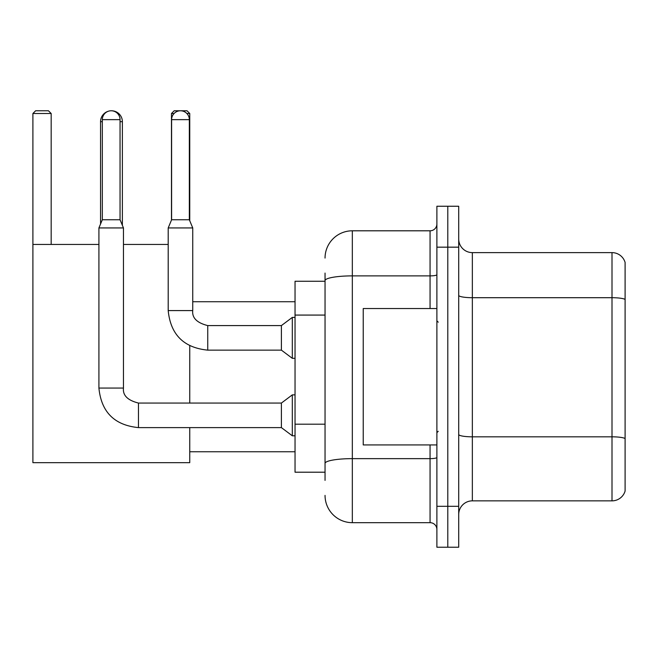 <?xml version="1.0" encoding="UTF-8"?>
<svg xmlns="http://www.w3.org/2000/svg" width="658" height="658" viewBox="0 0 658 658"><rect width="100%" height="100%" fill="white"/><g stroke="black" fill="none" stroke-linecap="round" stroke-linejoin="round"><path stroke-width="0.99" d="M325.044 306.891L325.044 273.078L325.044 281.262L295.039 281.262L295.039 472.205L325.044 472.205M325.044 480.389L325.044 273.078M436.887 506.306L436.887 547.226L447.794 547.226L447.794 506.306L447.794 547.226L458.708 547.226L458.708 506.306L447.794 506.306L447.794 247.169L447.794 506.306L436.887 506.306L436.887 247.169L447.794 247.169L447.794 206.25L447.794 247.169L458.708 247.169L458.708 506.306M458.708 247.169L458.708 206.25L436.887 206.25L436.887 247.169M325.044 258.076A27.274 27.274 0 0 1 352.326 230.802L352.326 522.674L430.061 522.674L430.061 444.931M352.326 230.802L430.061 230.802A6.819 6.819 0 0 0 436.887 223.983M325.044 468.118L325.044 432.372M436.887 529.493A6.819 6.819 0 0 0 430.061 522.674M352.326 522.674A27.274 27.274 0 0 1 325.044 495.392M458.708 514.49A13.637 13.637 0 0 1 472.345 500.853L612.006 500.853L612.006 252.623L472.345 252.623A13.637 13.637 0 0 1 458.708 238.986A13.637 13.637 0 0 0 472.345 252.623L472.345 500.853M625.1 262.443A13.637 13.637 0 0 0 612.006 252.623A13.637 13.637 0 0 1 625.1 262.443L625.1 491.033A13.637 13.637 0 0 1 612.006 500.853M458.708 295.335A13.637 2.369 0 0 0 472.345 297.704L612.006 297.704A13.637 2.369 180 0 1 625.1 299.406L625.1 438.524A13.637 2.369 180 0 0 612.006 436.822L472.345 436.822A13.637 2.369 0 0 1 458.708 434.453M100.551 224.008L100.551 121.689A10.915 10.915 0 0 1 108.743 111.12M111.317 110.783A10.915 10.915 0 0 1 111.457 110.774A10.915 10.915 0 0 1 122.372 121.689L120.052 121.689M122.372 225.316L122.372 121.689M189.751 427.61L189.751 462.664L32.9 462.664L32.9 113.505L35.631 110.774L48.445 110.774L51.176 113.505L32.9 113.505M51.176 244.439L51.176 113.505M32.9 244.439L98.914 244.439M123.465 244.439L168.201 244.439M189.751 403.058L189.751 345.804M174.074 113.505L171.475 113.505L174.197 110.774L187.02 110.774L189.751 113.505L189.751 220.734M189.751 113.505L186.872 113.505M171.475 113.505L171.475 220.076M120.052 219.756L102.319 219.756L102.319 119.641A8.867 8.867 0 0 1 111.186 110.774A8.867 8.867 0 0 1 120.052 119.641L120.052 219.756L123.465 227.939L123.465 388.055C122.635 395.335 127.636 400.335 138.468 403.058L138.468 427.61C114.467 425.241 101.283 412.056 98.914 388.055L98.914 227.939L123.465 227.939M138.468 403.058L281.402 403.058L281.402 427.61L138.468 427.61C114.467 425.241 101.283 412.056 98.914 388.055L123.465 388.055C122.635 395.335 127.636 400.335 138.468 403.058C127.636 400.335 122.635 395.335 123.465 388.055M281.402 403.058L292.308 394.874L292.308 435.793L295.039 435.793M189.339 219.756L171.606 219.756L171.606 119.641A8.867 8.867 0 0 1 180.473 110.774A8.867 8.867 0 0 1 189.339 119.641L189.339 219.756L192.745 227.939L168.201 227.939L168.201 310.584L192.72 310.584M192.745 227.939L192.745 310.584C191.922 317.863 196.923 322.864 207.747 325.587L281.402 325.587L281.402 350.138L207.747 350.138L207.747 325.611M281.402 325.587L292.308 317.411L292.308 358.322L295.039 358.322M436.887 308.544L363.232 308.544L363.232 444.931L436.887 444.931M325.044 315.075L295.039 315.075M325.044 424.188L295.039 424.188M436.887 457.458A6.819 1.184 0 0 1 430.061 458.642L352.326 458.642A27.274 4.738 180 0 0 325.044 463.38M325.044 280.621A27.274 4.738 180 0 1 352.326 275.883L430.061 275.883L430.061 230.802M430.061 308.544L430.061 275.883A6.819 1.184 0 0 0 436.887 274.699M102.319 121.689L100.551 121.689M102.319 119.641L120.052 119.641M171.606 119.641L189.339 119.641M189.751 451.75L295.039 451.75M192.745 301.726L295.039 301.726M98.914 388.055C101.283 412.056 114.467 425.241 138.468 427.61M281.402 427.61L292.308 435.793M292.308 394.874L295.039 394.874M102.319 219.756L98.914 227.939M168.201 310.584C170.57 334.585 183.755 347.769 207.747 350.138C183.755 347.769 170.57 334.585 168.201 310.584M281.402 350.138L292.308 358.322M192.745 310.584C191.922 317.863 196.923 322.864 207.747 325.587M171.606 219.756L168.201 227.939M292.308 317.411L295.039 317.411M438.244 322.181L436.887 320.816M438.244 431.294L436.887 432.651"/></g></svg>

